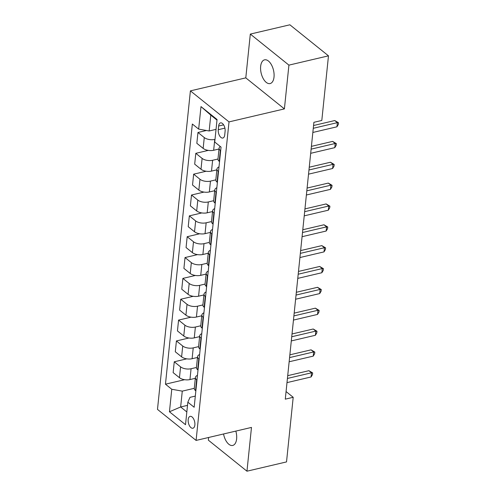 <?xml version="1.0" encoding="UTF-8"?>
<svg xmlns="http://www.w3.org/2000/svg" width="496" height="496" viewBox="0 0 496 496"><rect width="100%" height="100%" fill="white"/><g stroke="black" fill="none" stroke-linecap="round" stroke-linejoin="round"><path stroke-width="0.74" d="M223.547 433.981A12.183 6.336 -103.2 0 0 232.723 445.445A12.183 6.336 -103.2 0 0 236.617 438.954A12.183 6.336 -103.2 0 0 235.836 431.098M274.015 77.072A12.183 6.336 -103.2 0 0 271.461 64.827A12.183 6.336 -103.2 0 0 264.554 59.842A12.183 6.336 -103.2 0 0 260.654 66.334A12.183 6.336 -103.2 0 0 263.209 78.579A12.183 6.336 -103.2 0 0 270.122 83.557A12.183 6.336 -103.2 0 0 274.015 77.072M194.866 424.985A6.088 3.168 -103.2 0 0 193.589 418.866A6.088 3.168 -103.2 0 0 190.135 416.373A6.088 3.168 -103.2 0 0 188.189 419.616A6.088 3.168 -103.2 0 0 189.466 425.742A6.088 3.168 -103.2 0 0 192.919 428.234A6.088 3.168 -103.2 0 0 194.866 424.985M208.63 437.484L208.351 440.163L246.958 471.2L286.521 461.912L293.198 397.29L286.068 391.561M190.402 90.867L157.486 409.392L196.094 440.423L229.016 121.898L190.402 90.867L245.793 77.866L284.4 108.897L288.92 65.125L250.313 34.088L245.793 77.866M250.313 34.088L289.875 24.8L328.482 55.837L288.92 65.125M328.482 55.837L321.805 120.46L313.894 122.314L285.287 399.15L293.198 397.29M218.643 126.027L218.265 129.692A5.902 3.069 -103.2 0 0 219.499 135.625A5.902 3.069 -103.2 0 0 222.847 138.037A5.902 3.069 -103.2 0 0 224.731 134.893L225.11 131.223A5.902 3.069 -103.2 0 0 223.876 125.296A5.902 3.069 -103.2 0 0 220.528 122.884A5.902 3.069 -103.2 0 0 218.643 126.027L223.615 124.856M216.994 120.113L210.8 115.134L209.163 130.975L198.66 129.109L192.343 124.031L165.459 384.189L184.611 379.694M198.66 129.109L200.985 106.597L217.056 119.511L214.731 142.023L221.042 147.101L194.159 407.259L187.841 402.182L185.516 424.694L169.446 411.779L171.771 389.267L165.459 384.189M246.958 471.2L251.484 427.422L196.094 440.423M284.4 108.897L229.016 121.898M187.841 402.182L189.999 397.339L195.312 396.093M187.513 405.362L180.643 406.974L186.831 411.953M216.039 129.363L209.163 130.975M215.004 139.37L214.774 139.426A7.614 3.602 -174.1 0 1 204.271 137.553L197.96 132.482L206.429 130.491M219.015 149.005L213.652 150.263A7.614 3.602 -174.1 0 1 203.149 148.391L196.838 143.319L197.96 132.482M217.98 159.011L212.623 160.27A7.614 3.602 -174.1 0 1 202.114 158.398L195.802 153.326L208.308 150.387M216.857 169.849L211.501 171.108A7.614 3.602 -174.1 0 1 200.998 169.241L194.686 164.164L195.802 153.326M215.828 179.856L210.465 181.114A7.614 3.602 -174.1 0 1 199.962 179.248L193.651 174.17L206.156 171.238M214.706 190.693L209.343 191.952A7.614 3.602 -174.1 0 1 198.84 190.086L192.529 185.008L193.651 174.17M213.671 200.7L208.314 201.959A7.614 3.602 -174.1 0 1 197.811 200.093L191.493 195.015L203.999 192.082M212.548 211.544L207.192 212.803A7.614 3.602 -174.1 0 1 196.689 210.93L190.377 205.859L191.493 195.015M211.519 221.551L206.156 222.809A7.614 3.602 -174.1 0 1 195.653 220.937L189.342 215.865L201.847 212.927M210.397 232.388L205.04 233.647A7.614 3.602 -174.1 0 1 194.531 231.775L188.22 226.703L189.342 215.865M209.362 242.395L204.005 243.654A7.614 3.602 -174.1 0 1 193.502 241.781L187.184 236.71L199.69 233.771M208.246 253.233L202.883 254.491A7.614 3.602 -174.1 0 1 192.38 252.625L186.068 247.547L187.184 236.71M207.21 263.24L201.847 264.498A7.614 3.602 -174.1 0 1 191.344 262.632L185.033 257.554L197.538 254.622M206.088 274.077L200.731 275.336A7.614 3.602 -174.1 0 1 190.222 273.47L183.911 268.392L185.033 257.554M205.053 284.084L199.696 285.343A7.614 3.602 -174.1 0 1 189.193 283.476L182.881 278.399L195.381 275.466M203.937 294.928L198.574 296.186A7.614 3.602 -174.1 0 1 188.071 294.314L181.759 289.242L182.881 278.399M202.901 304.935L197.538 306.193A7.614 3.602 -174.1 0 1 187.035 304.321L180.724 299.249L193.229 296.31M201.779 315.772L196.422 317.031A7.614 3.602 -174.1 0 1 185.919 315.158L179.602 310.087L180.724 299.249M200.744 325.779L195.387 327.038A7.614 3.602 -174.1 0 1 184.884 325.165L178.572 320.094L191.078 317.155M199.628 336.617L194.265 337.875A7.614 3.602 -174.1 0 1 183.762 336.009L177.45 330.931L178.572 320.094M198.592 346.623L193.229 347.882A7.614 3.602 -174.1 0 1 182.726 346.016L176.415 340.938L188.92 338.005M197.47 357.461L192.113 358.72A7.614 3.602 -174.1 0 1 181.61 356.853L175.293 351.776L176.415 340.938M196.441 367.468L191.078 368.726A7.614 3.602 -174.1 0 1 180.575 366.86L174.263 361.782L186.769 358.85M195.319 378.312L189.956 379.57A7.614 3.602 -174.1 0 1 179.453 377.698L173.141 372.626L174.263 361.782M194.283 388.318L182.28 391.133L180.643 406.974L169.446 411.779M220.664 150.734L220.342 150.474A7.614 3.602 -174.1 0 1 219.096 148.205A7.614 3.602 -174.1 0 1 220.305 146.506M219.548 161.572L219.22 161.312A7.614 3.602 -174.1 0 1 217.98 159.042L219.096 148.205M218.513 171.579L218.184 171.318A7.614 3.602 -174.1 0 1 216.944 169.049A7.614 3.602 -174.1 0 1 218.996 166.91M217.391 182.416L217.068 182.156A7.614 3.602 -174.1 0 1 215.822 179.887L216.944 169.049M216.355 192.423L216.033 192.163A7.614 3.602 -174.1 0 1 214.787 189.894A7.614 3.602 -174.1 0 1 216.839 187.755M215.239 203.267L214.911 203A7.614 3.602 -174.1 0 1 213.671 200.731L214.787 189.894M214.204 213.268L213.875 213.007A7.614 3.602 -174.1 0 1 212.635 210.738A7.614 3.602 -174.1 0 1 214.687 208.599M213.082 224.111L212.759 223.851A7.614 3.602 -174.1 0 1 211.513 221.582L212.635 210.738M212.046 234.118L211.724 233.852A7.614 3.602 -174.1 0 1 210.478 231.589A7.614 3.602 -174.1 0 1 212.53 229.45M210.93 244.956L210.602 244.695A7.614 3.602 -174.1 0 1 209.362 242.426L210.478 231.589M209.895 254.963L209.566 254.702A7.614 3.602 -174.1 0 1 208.326 252.433A7.614 3.602 -174.1 0 1 210.378 250.294M208.773 265.8L208.45 265.54A7.614 3.602 -174.1 0 1 207.204 263.271L208.326 252.433M207.737 275.807L207.415 275.547A7.614 3.602 -174.1 0 1 206.169 273.277A7.614 3.602 -174.1 0 1 208.221 271.138M206.621 286.645L206.293 286.384A7.614 3.602 -174.1 0 1 205.053 284.115L206.169 273.277M205.586 296.651L205.263 296.391A7.614 3.602 -174.1 0 1 204.017 294.122A7.614 3.602 -174.1 0 1 206.069 291.983M204.464 307.495L204.141 307.235A7.614 3.602 -174.1 0 1 202.895 304.966L204.017 294.122M203.434 317.502L203.106 317.235A7.614 3.602 -174.1 0 1 201.866 314.972A7.614 3.602 -174.1 0 1 203.912 312.833M202.312 328.34L201.984 328.079A7.614 3.602 -174.1 0 1 200.744 325.81L201.866 314.972M201.277 338.346L200.954 338.086A7.614 3.602 -174.1 0 1 199.708 335.817A7.614 3.602 -174.1 0 1 201.76 333.678M200.155 349.184L199.832 348.924A7.614 3.602 -174.1 0 1 198.586 346.654L199.708 335.817M199.125 359.191L198.797 358.93A7.614 3.602 -174.1 0 1 197.557 356.661A7.614 3.602 -174.1 0 1 199.603 354.522M198.003 370.028L197.681 369.768A7.614 3.602 -174.1 0 1 196.435 367.499L197.557 356.661M196.968 380.035L196.645 379.775A7.614 3.602 -174.1 0 1 195.399 377.506A7.614 3.602 -174.1 0 1 197.451 375.367M171.771 389.267L182.28 391.133M195.852 390.879L195.523 390.619A7.614 3.602 -174.1 0 1 194.283 388.349L195.399 377.506M210.8 115.134L200.985 106.597M313.274 128.297L337.367 122.642L336.933 126.809L312.846 132.463M313.565 125.519L334.757 120.547L337.367 122.642L338.514 122.779L338.34 124.446L336.933 126.809M334.757 120.547L338.514 122.779M311.122 149.141L335.209 143.487L334.781 147.653L310.688 153.314M311.407 146.363L332.605 141.391L335.209 143.487L336.356 143.623L336.183 145.291L334.781 147.653M332.605 141.391L336.356 143.623M308.965 169.985L333.058 164.331L332.624 168.504L308.537 174.158M309.256 167.208L330.448 162.235L333.058 164.331L334.205 164.474L334.031 166.141L332.624 168.504M330.448 162.235L334.205 164.474M306.813 190.836L330.906 185.175L330.472 189.348L306.385 195.002M307.098 188.058L328.296 183.08L330.906 185.175L332.047 185.318L331.874 186.986L330.472 189.348M328.296 183.08L332.047 185.318M304.662 211.68L328.749 206.026L328.321 210.192L304.228 215.847M304.947 208.903L326.139 203.93L328.749 206.026L329.896 206.162L329.722 207.83L328.321 210.192M326.139 203.93L329.896 206.162M302.504 232.525L326.597 226.87L326.163 231.037L302.076 236.697M302.789 229.747L323.987 224.775L326.597 226.87L327.738 227.007L327.571 228.675L326.163 231.037M323.987 224.775L327.738 227.007M300.353 253.369L324.44 247.715L324.012 251.887L299.919 257.542M300.638 250.592L321.83 245.619L324.44 247.715L325.587 247.857L325.413 249.525L324.012 251.887M321.83 245.619L325.587 247.857M298.195 274.22L322.288 268.559L321.854 272.732L297.767 278.386M298.48 271.442L319.678 266.464L322.288 268.559L323.429 268.702L323.262 270.37L321.854 272.732M319.678 266.464L323.429 268.702M296.044 295.064L320.131 289.41L319.703 293.576L295.61 299.231M296.329 292.287L317.527 287.308L320.131 289.41L321.278 289.546L321.104 291.214L319.703 293.576M317.527 287.308L321.278 289.546M293.886 315.909L317.979 310.254L317.545 314.421L293.458 320.075M294.178 313.131L315.369 308.159L317.979 310.254L319.126 310.391L318.953 312.058L317.545 314.421M315.369 308.159L319.126 310.391M291.735 336.753L315.822 331.099L315.394 335.271L291.301 340.926M292.02 333.975L313.218 329.003L315.822 331.099L316.969 331.241L316.795 332.909L315.394 335.271M313.218 329.003L316.969 331.241M289.577 357.604L313.67 351.943L313.236 356.116L289.149 361.77M289.869 354.826L311.06 349.847L313.67 351.943L314.817 352.086L314.644 353.753L313.236 356.116M311.06 349.847L314.817 352.086M287.426 378.448L311.513 372.794L311.085 376.96L286.992 382.614M287.711 375.67L308.909 370.692L311.513 372.794L312.66 372.93L312.486 374.598L311.085 376.96M308.909 370.692L312.66 372.93M213.652 150.263L214.774 139.426M211.501 171.108L212.623 160.27M209.343 191.952L210.465 181.114M207.192 212.803L208.314 201.959M205.04 233.647L206.156 222.809M202.883 254.491L204.005 243.654M200.731 275.336L201.847 264.498M198.574 296.186L199.696 285.343M196.422 317.031L197.538 306.193M194.265 337.875L195.387 327.038M192.113 358.72L193.229 347.882M189.956 379.57L191.078 368.726M203.149 148.391L204.271 137.553M219.22 161.312L220.342 150.474M217.068 182.156L218.184 171.318M200.998 169.241L202.114 158.398M214.911 203L216.033 192.163M198.84 190.086L199.962 179.248M212.759 223.851L213.875 213.007M196.689 210.93L197.811 200.093M210.602 244.695L211.724 233.852M194.531 231.775L195.653 220.937M208.45 265.54L209.566 254.702M192.38 252.625L193.502 241.781M206.293 286.384L207.415 275.547M190.222 273.47L191.344 262.632M204.141 307.235L205.263 296.391M188.071 294.314L189.193 283.476M201.984 328.079L203.106 317.235M185.919 315.158L187.035 304.321M199.832 348.924L200.954 338.086M183.762 336.009L184.884 325.165M197.681 369.768L198.797 358.93M181.61 356.853L182.726 346.016M195.523 390.619L196.645 379.775M179.453 377.698L180.575 366.86M224.911 128.135L218.265 129.692"/></g></svg>
